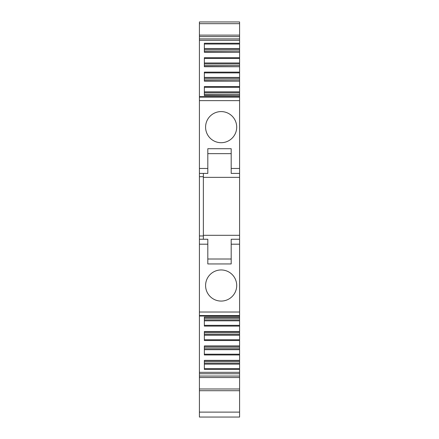 <?xml version="1.0" encoding="UTF-8"?>
<svg xmlns="http://www.w3.org/2000/svg" width="439" height="439" viewBox="0 0 439 439"><rect width="100%" height="100%" fill="white"/><g stroke="black" fill="none" stroke-linecap="round" stroke-linejoin="round"><path stroke-width="0.66" d="M199.416 36.212L199.416 21.95L239.584 21.95L239.584 48.531L204.354 48.531M239.584 52.17L239.584 48.531M239.584 51.034L204.354 51.034L204.354 52.098L239.584 52.29L204.354 52.29L204.354 43.258L239.584 43.258M239.584 66.607L239.584 52.29M239.584 65.471L204.354 65.471L204.354 66.536L239.584 66.728L204.354 66.728L204.354 57.696L239.584 57.696M239.584 81.039L239.584 66.728M239.584 79.903L204.354 79.903L204.354 80.968L239.584 81.16L204.354 81.16L204.354 72.128L239.584 72.128M239.584 95.477L239.584 81.16M239.584 94.341L204.354 94.341L204.354 95.406L239.584 95.598L204.354 95.598L204.354 86.565L239.584 86.565M239.584 35.12L199.416 35.12L199.416 96.64L239.584 96.64L239.584 95.598M239.584 96.64L239.584 177.356L203.367 177.356M199.416 96.64L199.416 239.255L203.367 239.255L199.416 239.255L199.416 312.019L239.584 312.019L239.584 177.356M239.584 312.019L239.584 317.183M239.584 318.319L204.354 318.319L204.354 317.254L239.584 317.254L239.584 331.621M239.584 332.757L204.354 332.757L204.354 331.692L239.584 331.692L239.584 346.053M239.584 347.189L204.354 347.189L204.354 346.124L239.584 346.124L239.584 360.49M239.584 361.626L204.354 361.626L204.354 360.562L239.584 360.562L239.584 369.402L204.354 369.402L204.354 360.37L239.584 360.37M239.584 373.743L199.416 373.743L199.416 376.058L239.584 376.058L239.584 369.402M239.584 376.058L239.584 377.54L199.416 377.54L199.416 376.058M199.416 412.111L239.584 412.111L239.584 417.05L199.416 417.05L199.416 388.992L239.584 388.992L239.584 376.448M239.584 388.992L239.584 412.111M199.416 40.328L239.584 40.328M199.416 173.405L207.812 173.405L207.812 148.711L231.188 148.711L231.188 173.405L239.584 173.405M221.146 142.702A15.557 15.557 0 0 1 205.589 127.145A15.557 15.557 0 0 1 221.146 111.588A15.557 15.557 0 0 1 236.703 127.145A15.557 15.557 0 0 1 221.146 142.702M203.367 239.255L207.812 239.255L203.367 239.255L203.367 173.405M207.812 239.255L207.812 263.949L231.188 263.949L231.188 244.194L239.584 244.194M221.146 301.072A15.557 15.557 0 0 1 205.589 285.515A15.557 15.557 0 0 1 221.146 269.958A15.557 15.557 0 0 1 236.703 285.515A15.557 15.557 0 0 1 221.146 301.072M199.416 312.019L199.416 316.02L239.584 316.02M239.584 326.095L204.354 326.095L204.354 317.062L239.584 317.062M199.416 373.743L199.416 316.02M199.416 372.332L239.584 372.332M239.584 354.964L204.354 354.964L204.354 345.932L239.584 345.932M239.584 340.532L204.354 340.532L204.354 331.5L239.584 331.5M239.584 49.464L204.354 49.464M239.584 62.969L204.354 62.969M239.584 63.896L204.354 63.896M239.584 77.401L204.354 77.401M239.584 78.334L204.354 78.334M239.584 91.839L204.354 91.839M239.584 92.766L204.354 92.766M239.584 235.304L203.367 235.304M239.584 239.255L231.188 239.255L239.584 239.255M231.188 239.255L231.188 244.194M239.584 319.894L204.354 319.894M239.584 320.821L204.354 320.821M239.584 334.326L204.354 334.326M239.584 335.259L204.354 335.259M239.584 348.764L204.354 348.764M239.584 349.691L204.354 349.691M239.584 363.196L204.354 363.196M239.584 364.129L204.354 364.129M231.188 153.65L207.812 153.65M207.812 259.01L231.188 259.01M199.416 388.992L199.416 377.54M199.416 23.668L239.584 23.668M199.416 36.602L239.584 36.602M199.416 38.917L239.584 38.917M199.416 97.112L239.584 97.112M199.416 100.641L239.584 100.641M199.416 168.466L207.812 168.466M231.188 168.466L239.584 168.466M199.416 176.697L203.367 176.697M199.416 235.962L203.367 235.962M199.416 244.194L207.812 244.194M199.416 315.548L239.584 315.548M204.354 44.026L239.584 44.026M204.354 58.458L239.584 58.458M204.354 72.89L239.584 72.89M204.354 87.328L239.584 87.328M239.584 325.332L204.354 325.332M239.584 339.77L204.354 339.77M239.584 354.202L204.354 354.202M239.584 368.634L204.354 368.634M199.416 21.95L239.584 21.95M199.416 390.71L239.584 390.71"/></g></svg>
